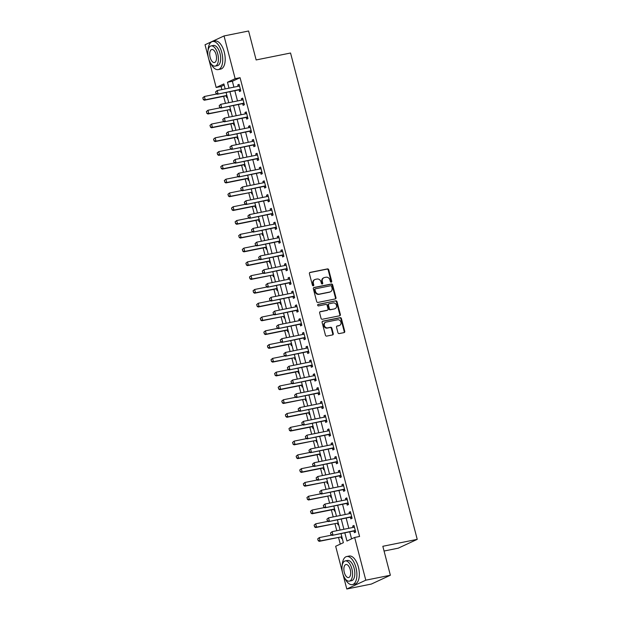 <?xml version="1.0" encoding="UTF-8"?>
<svg xmlns="http://www.w3.org/2000/svg" width="620" height="620" viewBox="0 0 620 620"><rect width="100%" height="100%" fill="white"/><g stroke="black" fill="none" stroke-linecap="round" stroke-linejoin="round"><path stroke-width="0.93" d="M331.227 282.185A0.791 0.682 65.1 0 0 331.708 281.286L328.716 269.785A1.124 0.977 65.1 0 0 327.469 268.902L310.101 272.397A1.124 0.977 65.1 0 0 309.419 273.676L312.41 285.177A0.791 0.682 65.1 0 0 313.767 284.906L313.379 283.418A3.596 3.131 65.1 0 1 314.945 279.527A3.596 3.131 65.1 0 1 315.557 279.333L317.006 279.039A3.596 3.131 65.1 0 1 320.997 281.883L321.385 283.371A0.791 0.682 65.1 0 0 322.733 283.1L322.346 281.612A3.596 3.131 65.1 0 1 323.919 277.721A3.596 3.131 65.1 0 1 324.531 277.52L325.981 277.233A3.596 3.131 65.1 0 1 329.972 280.077L330.359 281.565A0.791 0.682 65.1 0 0 331.227 282.185M331.08 282.193A0.791 0.682 65.1 0 0 331.196 281.526L328.197 270.026A1.124 0.977 65.1 0 0 326.949 269.142L309.675 272.614M313.131 285.812A0.791 0.682 65.1 0 0 313.247 285.138L312.86 283.65L313.379 283.418M322.106 283.999A0.791 0.682 65.1 0 0 322.222 283.332L321.834 281.844L322.346 281.612M337.939 332.7A1.124 0.977 65.1 0 0 339.187 333.583L344.061 332.607A1.124 0.977 65.1 0 0 344.743 331.328L341.419 318.556A1.124 0.977 65.1 0 0 340.171 317.665L322.803 321.16A1.124 0.977 65.1 0 0 322.121 322.439L325.446 335.211A1.124 0.977 65.1 0 0 326.694 336.102L332.576 334.916A1.124 0.977 65.1 0 0 333.258 333.637L331.839 328.174A1.124 0.977 65.1 0 0 330.592 327.283L327.67 327.872A3.007 2.612 65.1 0 1 324.43 325.795A3.007 2.612 65.1 0 1 325.655 322.253A3.007 2.612 65.1 0 1 326.167 322.082L337.598 319.781A3.007 2.612 65.1 0 1 340.837 321.858A3.007 2.612 65.1 0 1 339.621 325.399A3.007 2.612 65.1 0 1 339.101 325.57L337.203 325.957A1.124 0.977 65.1 0 0 336.513 327.228L337.939 332.7M208.312 57.327L205.034 44.764L224.029 35.945L248.597 31L256.137 59.946L290.548 53.018L417.229 539.361L382.827 546.29L390.36 575.236L365.792 580.188L346.797 589L342.891 573.988M224.029 35.945L235.158 78.686L227.463 82.258L228.997 88.156M344.821 532.82L346.96 541.028L354.656 537.455L359.577 536.463L240.072 77.694L235.158 78.686M354.656 537.455L365.792 580.188M335.288 298.941A1.124 0.977 65.1 0 0 335.97 297.662L332.646 284.89A1.124 0.977 65.1 0 0 331.398 283.999L314.03 287.502A1.124 0.977 65.1 0 0 313.348 288.773L316.68 301.545A1.124 0.977 65.1 0 0 317.921 302.436L335.288 298.941M337.032 301.723L340.357 314.495A1.124 0.977 65.1 0 1 339.675 315.774L322.307 319.269A1.124 0.977 65.1 0 1 321.059 318.378L319.641 312.914A1.124 0.977 65.1 0 1 320.323 311.635L327.36 310.217A1.124 0.977 65.1 0 0 328.05 308.946L327.104 305.319A1.124 0.977 65.1 0 0 325.856 304.428L318.525 305.908A0.791 0.682 65.1 0 1 318.13 304.389L335.784 300.832A1.124 0.977 65.1 0 1 337.032 301.723L336.521 301.963L339.845 314.735L340.357 314.495M240.072 77.694L232.376 81.267L233.911 87.164M234.833 90.706L237.499 100.951M238.421 104.493L241.095 114.739M242.017 118.273L244.683 128.518M245.605 132.06L248.271 142.305M249.194 145.847L251.867 156.093M252.79 159.627L255.456 169.88M256.378 173.414L259.044 183.66M259.966 187.201L262.64 197.447M263.562 200.988L266.228 211.234M267.15 214.768L269.816 225.013M270.738 228.555L273.412 238.801M274.335 242.343L277.001 252.588M277.923 256.13L280.589 266.375M281.511 269.909L284.185 280.155M285.107 283.697L287.773 293.942M288.695 297.484L291.361 307.729M292.284 311.271L294.957 321.517M295.88 325.05L298.546 335.296M299.468 338.838L302.134 349.083M303.056 352.625L305.73 362.871M306.644 366.404L309.318 376.658M310.24 380.192L312.906 390.437M313.829 393.979L316.502 404.225M317.417 407.766L320.091 418.012M321.013 421.546L323.679 431.791M324.601 435.333L327.267 445.579M328.189 449.12L330.863 459.366M331.785 462.907L334.451 473.153M335.374 476.687L338.04 486.933M338.962 490.474L341.635 500.72M342.558 504.262L345.224 514.507M346.146 518.049L348.812 528.294M349.734 531.828L351.571 538.881M240.576 90.117L239.08 89.9L239.514 91.551L240.792 90.954L239.072 84.335L237.786 84.932L238.15 86.312M242.676 103.687L243.102 105.338L244.388 104.741L242.66 98.123L241.381 98.719L241.738 100.099M247.76 117.684L246.264 117.475L246.69 119.117L247.977 118.529L246.249 111.91L244.97 112.507L245.326 113.886M251.348 131.471L249.852 131.262L250.286 132.905L251.565 132.308L249.845 125.697L248.558 126.286L248.922 127.666M253.448 145.041L253.874 146.692L255.161 146.095L253.433 139.477L252.154 140.074L252.511 141.453M258.532 159.046L257.037 158.828L257.463 160.479L258.749 159.883L257.021 153.264L255.742 153.861L256.099 155.24M262.121 172.825L260.625 172.616L261.059 174.259L262.338 173.67L260.617 167.051L259.331 167.648L259.695 169.02M264.221 186.403L264.647 188.046L265.933 187.449L264.205 180.831L262.926 181.428L263.283 182.807M269.305 200.399L267.809 200.183L268.235 201.833L269.522 201.237L267.794 194.618L266.515 195.215L266.871 196.594M272.893 214.187L271.397 213.97L271.831 215.621L273.11 215.024L271.389 208.405L270.103 209.002L270.467 210.381M274.993 227.757L275.42 229.4L276.698 228.803L274.978 222.192L273.699 222.789L274.055 224.161M280.077 241.754L278.582 241.544L279.008 243.187L280.294 242.59L278.566 235.972L277.287 236.569L277.644 237.948M283.666 255.541L282.17 255.324L282.604 256.974L283.882 256.378L282.162 249.759L280.876 250.356L281.24 251.736M285.766 269.111L286.192 270.754L287.471 270.165L285.75 263.547L284.471 264.143L284.828 265.523M290.85 283.108L289.354 282.898L289.78 284.541L291.067 283.945L289.339 277.334L288.06 277.923L288.416 279.302M294.438 296.895L292.942 296.678L293.376 298.329L294.655 297.732L292.935 291.113L291.648 291.71L292.012 293.089M296.538 310.465L296.964 312.116L298.243 311.519L296.523 304.901L295.236 305.497L295.601 306.877M301.622 324.462L300.127 324.252L300.553 325.895L301.839 325.306L300.111 318.688L298.832 319.285L299.189 320.664M305.211 338.249L303.715 338.04L304.149 339.683L305.428 339.086L303.707 332.475L302.421 333.064L302.777 334.444M307.311 351.819L307.737 353.47L309.016 352.873L307.295 346.255L306.009 346.851L306.373 348.231M312.395 365.823L310.899 365.606L311.325 367.257L312.612 366.66L310.884 360.042L309.605 360.638L309.961 362.018M315.983 379.603L314.487 379.394L314.921 381.037L316.2 380.447L314.479 373.829L313.193 374.426L313.55 375.798M318.083 393.181L318.51 394.824L319.788 394.227L318.068 387.608L316.781 388.205L317.146 389.585M323.167 407.177L321.672 406.96L322.098 408.611L323.384 408.014L321.656 401.396L320.377 401.993L320.734 403.372M326.756 420.964L325.26 420.748L325.686 422.398L326.972 421.802L325.252 415.183L323.966 415.78L324.322 417.159M330.344 434.744L328.848 434.535L329.282 436.178L330.561 435.581L328.84 428.97L327.554 429.567L327.918 430.939M333.94 448.531L332.436 448.322L332.87 449.965L334.157 449.368L332.428 442.75L331.15 443.346L331.506 444.726M337.528 462.318L336.032 462.101L336.459 463.752L337.745 463.156L336.024 456.537L334.738 457.134L335.094 458.513M341.116 476.098L339.621 475.889L340.054 477.539L341.333 476.943L339.613 470.324L338.326 470.921L338.69 472.3M344.704 489.885L343.209 489.676L343.643 491.319L344.929 490.722L343.201 484.111L341.922 484.7L342.279 486.08M346.805 503.463L347.231 505.106L348.517 504.51L346.797 497.891L345.51 498.488L345.867 499.867M351.889 517.46L350.393 517.243L350.827 518.894L352.106 518.297L350.385 511.678L349.099 512.275L349.463 513.654M355.477 531.239L353.981 531.03L354.415 532.673L355.702 532.084L353.974 525.466L352.695 526.062L353.051 527.442M224.169 85.072L221.084 86.506L221.883 89.59M223.642 96.332L225.478 103.37M227.23 110.112L229.067 117.157M230.826 123.899L232.655 130.944M234.414 137.686L236.251 144.731M238.003 151.466L239.839 158.511M241.599 165.253L243.428 172.298M245.187 179.041L247.024 186.085M248.775 192.828L250.612 199.865M252.371 206.607L254.2 213.652M255.959 220.394L257.796 227.439M259.548 234.182L261.384 241.226M263.144 247.969L264.972 255.006M266.732 261.749L268.569 268.793M270.32 275.536L272.157 282.581M273.916 289.323L275.745 296.368M277.504 303.11L279.341 310.147M281.092 316.89L282.929 323.935M284.688 330.677L286.517 337.722M288.277 344.464L290.113 351.509M291.865 358.244L293.702 365.288M295.461 372.031L297.29 379.076M299.049 385.818L300.886 392.863M302.637 399.606L304.474 406.643M306.226 413.385L308.062 420.43M309.822 427.172L311.659 434.217M313.41 440.96L315.247 448.004M316.998 454.747L318.835 461.784M320.594 468.526L322.431 475.571M324.183 482.314L326.019 489.358M327.771 496.101L329.608 503.146M331.367 509.888L333.204 516.925M334.955 523.668L336.792 530.712M338.543 537.455L340.287 544.128M202.771 97.82L203.36 99.401L202.771 97.82L204.375 96.487L205.236 99.789L204.313 100.223L225.936 95.868A1.147 1 -114.9 0 1 226.246 95.86L226.68 97.503L227.323 97.208M206.367 111.6L206.948 113.189L206.367 111.6L207.963 110.267L208.831 113.576L207.901 114.002L229.532 109.655A1.147 1 -114.9 0 1 229.842 109.647L230.268 111.29L230.919 110.988M209.955 125.387L210.537 126.968L209.955 125.387L211.56 124.054L212.42 127.364L211.498 127.79L233.12 123.434A1.147 1 -114.9 0 1 233.43 123.426L233.864 125.077L234.507 124.775M213.544 139.175L214.133 140.756L213.544 139.175L215.148 137.842L216.008 141.151L215.086 141.577L236.708 137.221A1.147 1 -114.9 0 1 237.018 137.214L237.452 138.857L238.096 138.562M217.139 152.962L217.721 154.543L217.139 152.962L218.736 151.621L219.596 154.93L218.674 155.364L240.304 151.009A1.147 1 -114.9 0 1 240.614 151.001L241.04 152.644L241.692 152.35M244.203 164.788L244.637 166.431L245.28 166.129M224.316 180.529L224.905 182.109L224.316 180.529L225.92 179.196L226.781 182.505L225.858 182.931L247.481 178.576A1.147 1 -114.9 0 1 247.791 178.568L248.225 180.219L248.868 179.916M227.912 194.316L228.493 195.897L227.912 194.316L229.508 192.983L230.369 196.292L229.447 196.718L251.077 192.363A1.147 1 -114.9 0 1 251.387 192.355L251.813 193.998L252.464 193.703M231.5 208.103L232.081 209.684L231.5 208.103L233.104 206.762L233.965 210.072L233.042 210.506L254.665 206.15A1.147 1 -114.9 0 1 254.975 206.142L255.409 207.785L256.052 207.483M235.088 221.883L235.678 223.471L235.088 221.883L236.693 220.549L237.553 223.859L236.631 224.285L258.253 219.929A1.147 1 -114.9 0 1 258.563 219.922L258.997 221.572L259.64 221.27M238.685 235.67L239.266 237.251L238.685 235.67L240.281 234.337L241.141 237.646L240.219 238.072L261.849 233.717A1.147 1 -114.9 0 1 262.159 233.709L262.586 235.36L263.237 235.058M242.273 249.457L242.854 251.038L242.273 249.457L243.877 248.124L244.737 251.426L243.815 251.86L265.438 247.504A1.147 1 -114.9 0 1 265.748 247.496L266.181 249.139L266.825 248.845M245.861 263.244L246.45 264.825L245.861 263.244L247.465 261.904L248.326 265.213L247.403 265.647L269.026 261.291A1.147 1 -114.9 0 1 269.336 261.284L269.77 262.926L270.413 262.624M249.457 277.024L250.038 278.605L249.457 277.024L251.054 275.691L251.914 279L250.992 279.426L272.622 275.071A1.147 1 -114.9 0 1 272.932 275.063L273.358 276.714L274.009 276.412M253.045 290.811L253.626 292.392L253.045 290.811L254.649 289.478L255.51 292.787L254.588 293.214L276.21 288.858A1.147 1 -114.9 0 1 276.52 288.85L276.954 290.501L277.597 290.199M256.633 304.598L257.222 306.179L256.633 304.598L258.238 303.265L259.098 306.567L258.176 307.001L279.798 302.645A1.147 1 -114.9 0 1 280.108 302.637L280.542 304.281L281.185 303.986M260.229 318.378L260.811 319.966L260.229 318.378L261.826 317.045L262.686 320.354L261.764 320.78L283.387 316.433A1.147 1 -114.9 0 1 283.704 316.425L284.13 318.068L284.781 317.765M263.818 332.165L264.399 333.746L263.818 332.165L265.422 330.832L266.282 334.141L265.36 334.567L286.983 330.212A1.147 1 -114.9 0 1 287.293 330.204L287.726 331.855L288.37 331.553M267.406 345.952L267.995 347.533L267.406 345.952L269.01 344.619L269.871 347.928L268.948 348.355L290.571 343.999A1.147 1 -114.9 0 1 290.881 343.992L291.315 345.635L291.958 345.34M271.002 359.74L271.583 361.321L271.002 359.74L272.599 358.399L273.459 361.708L272.537 362.142L294.159 357.787A1.147 1 -114.9 0 1 294.477 357.779L294.903 359.422L295.554 359.127M274.59 373.519L275.172 375.108L274.59 373.519L276.187 372.186L277.055 375.495L276.125 375.922L297.755 371.574A1.147 1 -114.9 0 1 298.065 371.558L298.499 373.209L299.142 372.907M278.178 387.306L278.767 388.887L278.178 387.306L279.783 385.973L280.643 389.283L279.721 389.709L301.343 385.353A1.147 1 -114.9 0 1 301.653 385.346L302.087 386.996L302.731 386.694M281.774 401.094L282.356 402.675L281.774 401.094L283.371 399.761L284.231 403.07L283.309 403.496L304.931 399.14A1.147 1 -114.9 0 1 305.249 399.133L305.675 400.776L306.327 400.481M285.363 414.881L285.944 416.462L285.363 414.881L286.959 413.54L287.827 416.849L286.897 417.283L308.528 412.928A1.147 1 -114.9 0 1 308.838 412.92L309.272 414.563L309.915 414.261M288.951 428.66L289.54 430.249L288.951 428.66L290.555 427.327L291.416 430.637L290.493 431.063L312.116 426.707A1.147 1 -114.9 0 1 312.426 426.7L312.86 428.35L313.503 428.048M292.539 442.447L293.128 444.029L292.539 442.447L294.144 441.114L295.004 444.424L294.082 444.85L315.704 440.495A1.147 1 -114.9 0 1 316.022 440.487L316.448 442.137L317.099 441.835M296.135 456.235L296.716 457.816L296.135 456.235L297.732 454.902L298.6 458.203L297.67 458.637L319.3 454.282A1.147 1 -114.9 0 1 319.61 454.274L320.044 455.917L320.687 455.623M299.724 470.022L300.312 471.603L299.724 470.022L301.328 468.681L302.188 471.99L301.266 472.425L322.888 468.069A1.147 1 -114.9 0 1 323.198 468.061L323.632 469.704L324.276 469.402M303.312 483.802L303.901 485.382L303.312 483.802L304.916 482.469L305.776 485.778L304.854 486.204L326.476 481.849A1.147 1 -114.9 0 1 326.794 481.841L327.221 483.492L327.872 483.189M306.908 497.589L307.489 499.17L306.908 497.589L308.504 496.256L309.372 499.565L308.442 499.991L330.072 495.636A1.147 1 -114.9 0 1 330.382 495.628L330.817 497.279L331.46 496.976M310.496 511.376L311.085 512.957L310.496 511.376L312.1 510.043L312.961 513.345L312.038 513.779L333.661 509.423A1.147 1 -114.9 0 1 333.971 509.415L334.405 511.058L335.048 510.764M314.084 525.156L314.673 526.744L314.084 525.156L315.688 523.822L316.549 527.132L315.627 527.558L337.249 523.21A1.147 1 -114.9 0 1 337.567 523.202L337.993 524.846L338.644 524.543M317.68 538.943L318.262 540.524L317.68 538.943L319.277 537.61L320.145 540.919L319.215 541.345L340.845 536.99A1.147 1 -114.9 0 1 341.155 536.982L341.589 538.633L342.232 538.331M384.059 551.033L398.234 548.173L417.229 539.361M390.36 575.236L371.372 584.056L346.797 589M342.465 572.345L335.668 546.267L343.364 542.694L341 533.587M221.084 86.506L216.171 87.498L208.738 58.977M225.169 88.924L223.867 83.925L216.171 87.498M340.078 530.054L337.404 519.808M336.482 516.266L333.816 506.021M332.894 502.479L330.228 492.233M329.305 488.7L326.632 478.446M325.709 474.912L323.043 464.667M322.121 461.125L319.455 450.88M318.533 447.338L315.859 437.092M314.937 433.558L312.271 423.313M311.349 419.771L308.683 409.525M307.76 405.984L305.087 395.738M304.164 392.197L301.498 381.951M300.576 378.417L297.91 368.172M296.988 364.63L294.314 354.384M293.392 350.843L290.726 340.597M289.803 337.055L287.137 326.81M286.215 323.276L283.542 313.03M282.619 309.488L279.953 299.243M279.031 295.701L276.365 285.456M275.443 281.922L272.769 271.669M271.847 268.135L269.181 257.889M268.258 254.347L265.592 244.102M264.67 240.56L261.997 230.315M261.074 226.781L258.408 216.535M257.486 212.993L254.82 202.748M253.898 199.206L251.224 188.96M250.302 185.419L247.636 175.173M246.713 171.639L244.047 161.394M243.125 157.852L240.452 147.607M239.529 144.065L236.863 133.819M235.941 130.278L233.275 120.032M232.353 116.498L229.679 106.252M228.764 102.711L226.091 92.465M229.919 91.69L232.585 101.944M233.508 105.477L236.181 115.723M237.096 119.265L239.769 129.51M240.692 133.052L243.358 143.298M244.28 146.832L246.946 157.085M247.868 160.619L250.542 170.864M251.464 174.406L254.13 184.651M255.053 188.193L257.719 198.439M258.641 201.973L261.315 212.218M262.237 215.76L264.903 226.006M265.825 229.547L268.491 239.793M269.413 243.335L272.087 253.58M273.009 257.114L275.675 267.36M276.597 270.901L279.263 281.147M280.186 284.688L282.86 294.934M283.782 298.468L286.448 308.721M287.37 312.255L290.036 322.501M290.958 326.043L293.632 336.288M294.554 339.83L297.22 350.075M298.142 353.609L300.808 363.863M301.731 367.397L304.404 377.642M305.327 381.184L307.993 391.429M308.915 394.971L311.581 405.216M312.503 408.75L315.177 418.996M316.099 422.538L318.765 432.783M319.688 436.325L322.353 446.571M323.276 450.112L325.95 460.358M326.872 463.892L329.538 474.137M330.46 477.679L333.126 487.925M334.048 491.466L336.722 501.712M337.644 505.246L340.31 515.499M341.233 519.033L343.899 529.279M232.376 81.267L227.463 82.258M237.786 84.932L239.157 84.661M241.381 98.719L242.746 98.441M244.97 112.507L246.334 112.228M248.558 126.286L249.93 126.015M252.154 140.074L253.518 139.802M255.742 153.861L257.106 153.582M259.331 167.648L260.702 167.369M262.926 181.428L264.291 181.156M266.515 195.215L267.879 194.944M270.103 209.002L271.475 208.723M273.699 222.789L275.063 222.51M277.287 236.569L278.651 236.297M280.876 250.356L282.247 250.077M284.471 264.143L285.836 263.864M288.06 277.923L289.424 277.651M291.648 291.71L293.012 291.439M295.236 305.497L296.608 305.218M298.832 319.285L300.196 319.006M302.421 333.064L303.785 332.793M306.009 346.851L307.381 346.58M309.605 360.638L310.969 360.36M313.193 374.426L314.557 374.147M316.781 388.205L318.153 387.934M320.377 401.993L321.741 401.721M323.966 415.78L325.329 415.501M327.554 429.567L328.925 429.288M331.15 443.346L332.514 443.075M334.738 457.134L336.102 456.855M338.326 470.921L339.698 470.642M341.922 484.7L343.286 484.429M345.51 498.488L346.875 498.217M349.099 512.275L350.471 511.996M352.695 526.062L354.059 525.783M323.919 277.721L323.408 277.962A3.596 3.131 65.1 0 0 321.834 281.844M314.945 279.527L314.433 279.767A3.596 3.131 65.1 0 0 312.86 283.65M335.203 298.956A1.124 0.977 65.1 0 0 335.459 297.902L332.134 285.13A1.124 0.977 65.1 0 0 330.886 284.239L313.612 287.719M331.607 286.355A0.791 0.682 65.1 0 0 330.731 285.727L315.487 288.796A0.791 0.682 65.1 0 0 315.014 289.695L315.417 291.26A3.596 3.131 65.1 0 0 319.409 294.105L329.832 292.005A3.596 3.131 65.1 0 0 330.445 291.803A3.596 3.131 65.1 0 0 332.018 287.92L331.607 286.355M314.976 289.036A0.791 0.682 65.1 0 0 314.495 289.935L315.014 289.695M330.445 291.803L329.925 292.043A3.596 3.131 65.1 0 1 329.313 292.245L318.897 294.345A3.596 3.131 65.1 0 1 314.906 291.501L314.495 289.935M339.582 315.789A1.124 0.977 65.1 0 0 339.845 314.735M319.897 311.86L326.849 310.457A1.124 0.977 65.1 0 0 327.213 310.287M317.789 304.591L335.784 300.832M334.676 308.745A3.007 2.612 65.1 0 0 335.188 308.582A3.007 2.612 65.1 0 0 336.404 305.04A3.007 2.612 65.1 0 0 333.165 302.955L329.135 303.769A1.124 0.977 65.1 0 0 328.453 305.048L329.398 308.667A1.124 0.977 65.1 0 0 330.646 309.558L334.157 308.985A3.007 2.612 65.1 0 0 334.668 308.822L335.188 308.582M328.623 304.009A1.124 0.977 65.1 0 0 327.941 305.28L328.453 305.048M334.157 308.985L330.135 309.798A1.124 0.977 65.1 0 1 328.887 308.907L327.941 305.28M336.521 301.963A1.124 0.977 65.1 0 0 335.273 301.072M339.621 325.399L339.101 325.639A3.007 2.612 65.1 0 1 338.59 325.81L336.776 326.174M325.655 322.253L325.136 322.485A3.007 2.612 65.1 0 0 323.911 326.027A3.007 2.612 65.1 0 0 327.159 328.112L327.67 327.872M332.49 334.932A1.124 0.977 65.1 0 0 332.746 333.878L331.32 328.414A1.124 0.977 65.1 0 0 330.08 327.523L327.159 328.112M343.968 332.622A1.124 0.977 65.1 0 0 344.232 331.568L340.899 318.796A1.124 0.977 65.1 0 0 339.659 317.905L322.377 321.385M226.897 95.558L226.246 95.86L227.005 95.968M203.36 99.401L205.236 99.789L226.858 95.441A1.147 1 -114.9 0 1 226.866 95.434M216.737 93.992L204.375 96.487L202.926 97.743M203.205 99.471L204.313 100.223M238.646 86.211L239.436 85.731M215.605 91.861L216.039 93.519L215.605 91.861L217.209 90.528L238.832 86.172A1.147 1 65.1 0 0 239.119 86.064L239.467 85.847M240.428 89.536L240.002 89.474A1.147 1 65.1 0 0 239.692 89.481L217.147 94.263L216.039 93.519M240.002 89.474L239.08 89.9A1.147 1 65.1 0 0 238.77 89.915L217.147 94.263M215.76 91.791L217.209 90.528L218.07 93.837L216.186 93.45M230.485 109.345L229.842 109.647L230.594 109.748M229.532 109.655L208.831 113.576L206.948 113.189M220.333 107.779L207.963 110.267L206.522 111.53M206.793 113.258L207.901 114.002M234.081 123.124L233.43 123.426L234.182 123.535M233.12 123.434L234.042 123.008A1.147 1 -114.9 0 1 234.05 123.008L212.42 127.364L210.537 126.968M223.921 121.567L211.56 124.054L210.11 125.317M210.389 127.046L211.498 127.79M237.669 136.911L237.018 137.214L237.778 137.322M214.133 140.756L216.008 141.151L237.631 136.795A1.147 1 -114.9 0 1 237.638 136.795M227.509 135.346L215.148 137.842L213.699 139.105M213.978 140.825L215.086 141.577M242.234 99.998L243.024 99.51M219.193 105.648L219.627 107.307L219.193 105.648L220.797 104.315L242.42 99.959A1.147 1 65.1 0 0 242.707 99.851L243.056 99.634M244.017 103.323L243.598 103.261A1.147 1 65.1 0 0 243.28 103.269L220.736 108.05L219.627 107.307M244.164 103.904L242.668 103.687A1.147 1 65.1 0 0 242.358 103.695L220.736 108.05M219.348 105.578L220.797 104.315L221.658 107.624L219.782 107.229M245.83 113.785L246.613 113.297M222.789 119.435L223.215 121.086L222.789 119.435L224.386 118.102L246.008 113.747A1.147 1 65.1 0 0 246.295 113.631L246.644 113.421M247.605 117.102L247.186 117.048A1.147 1 65.1 0 0 246.876 117.056L224.324 121.838L223.215 121.086M247.186 117.048L246.264 117.475A1.147 1 65.1 0 0 245.946 117.482L224.324 121.838M222.937 119.366L224.386 118.102L225.246 121.412L223.371 121.016M249.418 127.565L250.209 127.084M226.378 133.222L226.804 134.873L226.378 133.222L227.982 131.882L249.604 127.534A1.147 1 65.1 0 0 249.891 127.418L250.24 127.201M251.193 130.89L250.774 130.828A1.147 1 65.1 0 0 250.465 130.835L227.92 135.625L226.804 134.873M250.774 130.828L249.852 131.262A1.147 1 65.1 0 0 249.542 131.269L227.92 135.625M226.533 133.145L227.982 131.882L228.842 135.191L226.959 134.804M241.258 150.699L240.614 151.001L241.366 151.109M240.304 151.009L219.596 154.93L217.721 154.543M231.105 149.133L218.736 151.621L217.294 152.884M217.566 154.613L218.674 155.364M253.006 141.352L253.797 140.872M229.966 147.002L230.4 148.66L229.966 147.002L231.57 145.669L253.192 141.314A1.147 1 65.1 0 0 253.479 141.205L253.828 140.988M254.789 144.677L254.371 144.615A1.147 1 65.1 0 0 254.053 144.623L231.508 149.405L230.4 148.66M254.936 145.258L253.44 145.041A1.147 1 65.1 0 0 253.131 145.049L231.508 149.405M230.121 146.932L231.57 145.669L232.43 148.978L230.555 148.591M210.645 63.194A14.322 6.921 -101.4 0 0 218.217 69.595A14.322 6.921 -101.4 0 0 221.805 52.584A14.322 6.921 -101.4 0 0 212.559 41.525A14.322 6.921 -101.4 0 0 208.064 50.36M218.217 69.595L220.674 69.099A14.322 6.921 -101.4 0 0 224.262 52.088A14.322 6.921 -101.4 0 0 215.016 41.029L212.559 41.525M211.095 45.911L213.358 45.454A10.308 4.983 78.6 0 1 220.007 53.421A10.308 4.983 78.6 0 1 217.426 65.666L215.163 66.123A10.308 4.983 -101.4 0 0 217.744 53.87A10.308 4.983 -101.4 0 0 211.095 45.911A10.308 4.983 -101.4 0 0 208.506 58.156A10.308 4.983 -101.4 0 0 215.163 66.123M210.149 57.397A6.642 3.208 -101.4 0 0 214.442 62.527A6.642 3.208 -101.4 0 0 216.101 54.638A6.642 3.208 -101.4 0 0 211.815 49.499A6.642 3.208 -101.4 0 0 210.149 57.397M344.798 578.204A14.322 6.921 -101.4 0 0 352.369 584.614A14.322 6.921 -101.4 0 0 355.958 567.595A14.322 6.921 -101.4 0 0 346.712 556.535A14.322 6.921 -101.4 0 0 342.209 565.378M352.369 584.614L354.826 584.118A14.322 6.921 -101.4 0 0 358.414 567.106A14.322 6.921 -101.4 0 0 349.169 556.047L346.712 556.535M345.247 560.922L347.502 560.472A10.308 4.983 78.6 0 1 354.16 568.432A10.308 4.983 78.6 0 1 351.579 580.684L349.316 581.134A10.308 4.983 -101.4 0 0 351.897 568.889A10.308 4.983 -101.4 0 0 345.247 560.922A10.308 4.983 -101.4 0 0 342.659 573.175A10.308 4.983 -101.4 0 0 349.316 581.134M344.301 572.415A6.642 3.208 -101.4 0 0 348.587 577.546A6.642 3.208 -101.4 0 0 350.254 569.648A6.642 3.208 -101.4 0 0 345.968 564.518A6.642 3.208 -101.4 0 0 344.301 572.415M220.728 166.741L221.309 168.33L220.728 166.741L222.332 165.408L223.192 168.718L222.27 169.144L243.892 164.796A1.147 1 -114.9 0 1 244.203 164.781L244.954 164.889M243.892 164.796L244.815 164.362A1.147 1 -114.9 0 1 244.822 164.362L223.192 168.718L221.309 168.33M234.693 162.921L222.332 165.408L220.883 166.672M221.162 168.4L222.27 169.144M256.603 155.139L257.385 154.651M233.562 160.789L233.988 162.44L233.562 160.789L235.158 159.456L256.781 155.101A1.147 1 65.1 0 0 257.067 154.992L257.416 154.775M258.377 158.464L257.959 158.402A1.147 1 65.1 0 0 257.649 158.41L235.096 163.192L233.988 162.44M257.959 158.402L257.037 158.828A1.147 1 65.1 0 0 256.719 158.836L235.096 163.192M233.709 160.72L235.158 159.456L236.019 162.766L234.143 162.37M248.442 178.266L247.791 178.568L248.55 178.676M224.905 182.109L226.781 182.505L248.403 178.149A1.147 1 -114.9 0 1 248.411 178.149M238.281 176.708L225.92 179.196L224.471 180.459M224.75 182.187L225.858 182.931M260.191 168.927L260.974 168.439M237.15 174.577L237.576 176.227L237.15 174.577L238.746 173.244L260.377 168.888A1.147 1 65.1 0 0 260.656 168.772L261.012 168.562M261.966 172.244L261.547 172.19A1.147 1 65.1 0 0 261.237 172.197L238.685 176.979L237.576 176.227M261.547 172.19L260.625 172.616A1.147 1 65.1 0 0 260.315 172.624L238.685 176.979M237.305 174.507L238.746 173.244L239.615 176.545L237.731 176.158M252.03 192.053L251.387 192.355L252.138 192.464M251.077 192.363L230.369 196.292L228.493 195.897M241.878 190.487L229.508 192.983L228.067 194.246M228.338 195.967L229.447 196.718M263.779 182.706L264.57 182.226M240.738 188.364L241.172 190.014L240.738 188.364L242.343 187.023L263.965 182.667A1.147 1 65.1 0 0 264.252 182.559L264.601 182.342M265.562 186.031L265.135 185.969A1.147 1 65.1 0 0 264.825 185.977L242.281 190.766L241.172 190.014M265.709 186.612L264.213 186.403A1.147 1 65.1 0 0 263.903 186.411L242.281 190.766M240.893 188.286L242.343 187.023L243.203 190.332L241.327 189.945M255.626 205.84L254.975 206.142L255.727 206.251M254.665 206.15L255.587 205.716A1.147 1 -114.9 0 1 255.595 205.716L233.965 210.072L232.081 209.684M245.466 204.274L233.104 206.762L231.655 208.026M231.934 209.754L233.042 210.506M267.375 196.494L268.158 196.005M244.334 202.143L244.761 203.802L244.334 202.143L245.931 200.81L267.553 196.455A1.147 1 65.1 0 0 267.84 196.346L268.189 196.129M269.15 199.818L268.731 199.756A1.147 1 65.1 0 0 268.421 199.764L245.869 204.546L244.761 203.802M268.731 199.756L267.809 200.183A1.147 1 65.1 0 0 267.491 200.19L245.869 204.546M244.481 202.074L245.931 200.81L246.791 204.12L244.915 203.724M259.214 219.627L258.563 219.922L259.323 220.03M235.678 223.471L237.553 223.859L259.175 219.503A1.147 1 -114.9 0 1 259.183 219.503M249.054 218.062L236.693 220.549L235.244 221.813M235.522 223.541L236.631 224.285M270.963 210.281L271.746 209.792M247.922 215.931L248.349 217.581L247.922 215.931L249.519 214.597L271.149 210.242A1.147 1 65.1 0 0 271.428 210.126L271.785 209.917M272.738 213.598L272.32 213.544A1.147 1 65.1 0 0 272.01 213.551L249.457 218.333L248.349 217.581M272.32 213.544L271.397 213.97A1.147 1 65.1 0 0 271.087 213.978L249.457 218.333M248.078 215.861L249.519 214.597L250.387 217.907L248.504 217.512M262.803 233.407L262.159 233.709L262.911 233.817M261.849 233.717L241.141 237.646L239.266 237.251M252.65 231.849L240.281 234.337L238.832 235.6M239.111 237.321L240.219 238.072M274.551 224.06L275.342 223.58M251.511 229.718L251.945 231.369L251.511 229.718L253.115 228.385L274.738 224.029A1.147 1 65.1 0 0 275.024 223.913L275.373 223.696M276.334 227.385L275.908 227.323A1.147 1 65.1 0 0 275.598 227.338L253.053 232.12L251.945 231.369M276.481 227.966L274.986 227.757A1.147 1 65.1 0 0 274.675 227.765L253.053 232.12M251.666 229.64L253.115 228.385L253.975 231.686L252.1 231.299M266.399 247.194L265.748 247.496L266.499 247.605M265.438 247.504L266.36 247.078A1.147 1 -114.9 0 1 266.368 247.07L244.737 251.426L242.854 251.038M256.238 245.629L243.877 248.124L242.428 249.387M242.707 251.108L243.815 251.86M278.147 237.847L278.93 237.367M255.099 243.497L255.533 245.156L255.099 243.497L256.703 242.164L278.326 237.809A1.147 1 65.1 0 0 278.613 237.7L278.961 237.483M279.922 241.172L279.504 241.11A1.147 1 65.1 0 0 279.194 241.118L256.641 245.9L255.533 245.156M279.504 241.11L278.582 241.544A1.147 1 65.1 0 0 278.264 241.552L256.641 245.9M255.254 243.428L256.703 242.164L257.563 245.474L255.688 245.086M269.987 260.981L269.336 261.284L270.095 261.384M246.45 264.825L248.326 265.213L269.948 260.857A1.147 1 -114.9 0 1 269.956 260.857M259.827 259.416L247.465 261.904L246.016 263.167M246.295 264.895L247.403 265.647M281.736 251.635L282.519 251.147M258.695 257.285L259.121 258.943L258.695 257.285L260.292 255.952L281.922 251.596A1.147 1 65.1 0 0 282.201 251.488L282.55 251.271M283.51 254.96L283.092 254.897A1.147 1 65.1 0 0 282.782 254.905L260.229 259.687L259.121 258.943M283.092 254.897L282.17 255.324A1.147 1 65.1 0 0 281.86 255.332L260.229 259.687M258.85 257.215L260.292 255.952L261.16 259.261L259.276 258.865M273.575 274.769L272.932 275.063L273.683 275.172M272.622 275.071L251.914 279L250.038 278.605M263.423 273.203L251.054 275.691L249.604 276.954M249.883 278.682L250.992 279.426M285.324 265.422L286.115 264.934M262.283 271.072L262.717 272.722L262.283 271.072L263.887 269.739L285.51 265.383A1.147 1 65.1 0 0 285.797 265.267L286.146 265.058M287.106 268.739L286.68 268.685A1.147 1 65.1 0 0 286.37 268.692L263.826 273.474L262.717 272.722M287.254 269.32L285.758 269.111A1.147 1 65.1 0 0 285.448 269.119L263.826 273.474M262.438 271.002L263.887 269.739L264.748 273.048L262.872 272.653M277.171 288.548L276.52 288.85L277.272 288.959M276.21 288.858L277.132 288.432A1.147 1 -114.9 0 1 277.14 288.432L255.51 292.787L253.626 292.392M267.011 286.99L254.649 289.478L253.2 290.741M253.479 292.462L254.588 293.214M288.92 279.202L289.703 278.721M265.872 284.859L266.305 286.51L265.872 284.859L267.476 283.518L289.098 279.171A1.147 1 65.1 0 0 289.385 279.054L289.734 278.837M290.695 282.526L290.276 282.464A1.147 1 65.1 0 0 289.966 282.472L267.414 287.262L266.305 286.51M290.276 282.464L289.354 282.898A1.147 1 65.1 0 0 289.036 282.906L267.414 287.262M266.026 284.781L267.476 283.518L268.336 286.828L266.461 286.44M280.759 302.335L280.108 302.637L280.868 302.746M257.222 306.179L259.098 306.567L280.721 302.219A1.147 1 -114.9 0 1 280.728 302.211M270.599 300.77L258.238 303.265L256.788 304.521M257.067 306.249L258.176 307.001M292.508 292.989L293.291 292.508M269.467 298.638L269.894 300.297L269.467 298.638L271.064 297.305L292.694 292.95A1.147 1 65.1 0 0 292.973 292.841L293.322 292.625M294.283 296.313L293.865 296.252A1.147 1 65.1 0 0 293.554 296.259L271.002 301.041L269.894 300.297M293.865 296.252L292.942 296.678A1.147 1 65.1 0 0 292.632 296.693L271.002 301.041M269.623 298.569L271.064 297.305L271.932 300.615L270.049 300.227M284.347 316.123L283.704 316.425L284.456 316.526M283.387 316.433L262.686 320.354L260.811 319.966M274.195 314.557L261.826 317.045L260.377 318.308M260.656 320.036L261.764 320.78M296.096 306.776L296.887 306.288M273.056 312.426L273.49 314.084L273.056 312.426L274.66 311.093L296.283 306.737A1.147 1 65.1 0 0 296.569 306.629L296.918 306.412M297.879 310.101L297.453 310.039A1.147 1 65.1 0 0 297.143 310.047L274.598 314.828L273.49 314.084M298.026 310.682L296.531 310.465A1.147 1 65.1 0 0 296.221 310.473L274.598 314.828M273.211 312.356L274.66 311.093L275.52 314.402L273.645 314.007M287.944 329.902L287.293 330.204L288.044 330.313M286.983 330.212L287.905 329.786A1.147 1 -114.9 0 1 287.913 329.786L266.282 334.141L264.399 333.746M277.783 328.344L265.422 330.832L263.973 332.095M264.244 333.824L265.36 334.567M299.692 320.563L300.475 320.075M276.644 326.213L277.078 327.864L276.644 326.213L278.248 324.88L299.871 320.524A1.147 1 65.1 0 0 300.158 320.408L300.506 320.199M301.467 323.88L301.049 323.826A1.147 1 65.1 0 0 300.739 323.834L278.186 328.615L277.078 327.864M301.049 323.826L300.127 324.252A1.147 1 65.1 0 0 299.809 324.26L278.186 328.615M276.799 326.143L278.248 324.88L279.108 328.189L277.233 327.794M291.532 343.689L290.881 343.992L291.64 344.1M267.995 347.533L269.871 347.928L291.493 343.573A1.147 1 -114.9 0 1 291.501 343.573M281.372 342.124L269.01 344.619L267.561 345.882M267.84 347.603L268.948 348.355M303.281 334.343L304.063 333.862M280.24 340L280.666 341.651L280.24 340L281.837 338.66L303.467 334.312A1.147 1 65.1 0 0 303.746 334.196L304.094 333.978M305.055 337.668L304.637 337.606A1.147 1 65.1 0 0 304.327 337.613L281.774 342.403L280.666 341.651M304.637 337.606L303.715 338.04A1.147 1 65.1 0 0 303.405 338.047L281.774 342.403M280.395 339.923L281.837 338.66L282.704 341.969L280.821 341.581M295.12 357.476L294.477 357.779L295.228 357.887M294.159 357.787L273.459 361.708L271.583 361.321M284.967 355.911L272.599 358.399L271.149 359.662M271.428 361.39L272.537 362.142M306.869 348.13L307.66 347.649M283.828 353.78L284.262 355.438L283.828 353.78L285.433 352.447L307.055 348.091A1.147 1 65.1 0 0 307.342 347.983L307.69 347.766M308.651 351.455L308.225 351.393A1.147 1 65.1 0 0 307.915 351.401L285.371 356.182L284.262 355.438M308.799 352.036L307.303 351.819A1.147 1 65.1 0 0 306.993 351.827L285.371 356.182M283.983 353.71L285.433 352.447L286.293 355.756L284.417 355.369M298.716 371.264L298.065 371.558L298.817 371.667M297.755 371.574L298.677 371.14A1.147 1 -114.9 0 1 298.685 371.14L277.055 375.495L275.172 375.108M288.556 369.698L276.187 372.186L274.745 373.449M275.017 375.178L276.125 375.922M310.457 361.917L311.248 361.429M287.417 367.567L287.851 369.218L287.417 367.567L289.021 366.234L310.643 361.879A1.147 1 65.1 0 0 310.93 361.77L311.279 361.553M312.24 365.242L311.821 365.18A1.147 1 65.1 0 0 311.511 365.188L288.959 369.969L287.851 369.218M311.821 365.18L310.899 365.606A1.147 1 65.1 0 0 310.581 365.614L288.959 369.969M287.572 367.497L289.021 366.234L289.881 369.543L288.005 369.148M302.304 385.043L301.653 385.346L302.413 385.454M278.767 388.887L280.643 389.283L302.265 384.927A1.147 1 -114.9 0 1 302.273 384.927M292.144 383.486L279.783 385.973L278.334 387.237M278.613 388.965L279.721 389.709M314.053 375.704L314.836 375.216M291.012 381.354L291.439 383.005L291.012 381.354L292.609 380.021L314.239 375.666A1.147 1 65.1 0 0 314.518 375.55L314.867 375.34M315.828 379.022L315.41 378.967A1.147 1 65.1 0 0 315.099 378.975L292.547 383.757L291.439 383.005M315.41 378.967L314.487 379.394A1.147 1 65.1 0 0 314.177 379.401L292.547 383.757M291.168 381.285L292.609 380.021L293.477 383.323L291.594 382.935M305.892 398.831L305.249 399.133L306.001 399.241M304.931 399.14L284.231 403.07L282.356 402.675M295.74 397.265L283.371 399.761L281.922 401.024M282.201 402.744L283.309 403.496M317.642 389.484L318.432 389.004M294.601 395.142L295.035 396.792L294.601 395.142L296.205 393.801L317.828 389.445A1.147 1 65.1 0 0 318.114 389.337L318.463 389.12M319.424 392.809L318.998 392.747A1.147 1 65.1 0 0 318.688 392.755L296.143 397.544L295.035 396.792M319.571 393.39L318.076 393.181A1.147 1 65.1 0 0 317.765 393.188L296.143 397.544M294.756 395.064L296.205 393.801L297.065 397.11L295.19 396.722M309.488 412.618L308.838 412.92L309.589 413.029M308.528 412.928L309.45 412.494A1.147 1 -114.9 0 1 309.458 412.494L287.827 416.849L285.944 416.462M299.328 411.052L286.959 413.54L285.518 414.803M285.789 416.532L286.897 417.283M321.23 403.271L322.02 402.783M298.189 408.921L298.623 410.579L298.189 408.921L299.793 407.588L321.416 403.232A1.147 1 65.1 0 0 321.703 403.124L322.051 402.907M323.012 406.596L322.594 406.534A1.147 1 65.1 0 0 322.284 406.542L299.731 411.324L298.623 410.579M322.594 406.534L321.672 406.96A1.147 1 65.1 0 0 321.354 406.968L299.731 411.324M298.344 408.851L299.793 407.588L300.654 410.897L298.778 410.502M313.077 426.405L312.426 426.7L313.185 426.808M289.54 430.249L291.416 430.637L313.038 426.281A1.147 1 -114.9 0 1 313.046 426.281M302.917 424.839L290.555 427.327L289.106 428.591M289.385 430.319L290.493 431.063M324.826 417.058L325.608 416.57M301.785 422.708L302.211 424.359L301.785 422.708L303.382 421.375L325.012 417.02A1.147 1 65.1 0 0 325.291 416.904L325.639 416.694M326.601 420.375L326.182 420.321A1.147 1 65.1 0 0 325.872 420.329L303.32 425.111L302.211 424.359M326.182 420.321L325.26 420.748A1.147 1 65.1 0 0 324.95 420.755L303.32 425.111M301.94 422.639L303.382 421.375L304.25 424.685L302.366 424.289M316.665 440.185L316.022 440.487L316.774 440.595M315.704 440.495L295.004 444.424L293.128 444.029M306.512 438.627L294.144 441.114L292.694 442.378M292.973 444.098L294.082 444.85M328.414 430.838L329.204 430.357M305.373 436.496L305.807 438.146L305.373 436.496L306.978 435.163L328.6 430.807A1.147 1 65.1 0 0 328.887 430.691L329.236 430.482M330.197 434.163L329.77 434.101A1.147 1 65.1 0 0 329.46 434.116L306.916 438.898L305.807 438.146M329.77 434.101L328.848 434.535A1.147 1 65.1 0 0 328.538 434.543L306.916 438.898M305.528 436.418L306.978 435.163L307.838 438.464L305.962 438.077M320.261 453.972L319.61 454.274L320.362 454.382M319.3 454.282L320.222 453.856A1.147 1 -114.9 0 1 320.222 453.848L298.6 458.203L296.716 457.816M310.101 452.406L297.732 454.902L296.29 456.165M296.562 457.886L297.67 458.637M332.002 444.625L332.793 444.145M308.962 450.275L309.396 451.933L308.962 450.275L310.566 448.942L332.188 444.587A1.147 1 65.1 0 0 332.475 444.478L332.824 444.261M333.785 447.95L333.366 447.888A1.147 1 65.1 0 0 333.056 447.896L310.504 452.678L309.396 451.933M333.366 447.888L332.436 448.322A1.147 1 65.1 0 0 332.126 448.33L310.504 452.678M309.117 450.205L310.566 448.942L311.426 452.251L309.55 451.864M323.849 467.759L323.198 468.061L323.958 468.162M300.312 471.603L302.188 471.99L323.81 467.635A1.147 1 -114.9 0 1 323.818 467.635M313.689 466.193L301.328 468.681L299.879 469.945M300.158 471.673L301.266 472.425M335.598 458.413L336.381 457.924M312.558 464.062L312.984 465.721L312.558 464.062L314.154 462.729L335.784 458.374A1.147 1 65.1 0 0 336.063 458.265L336.412 458.048M337.373 461.737L336.954 461.675A1.147 1 65.1 0 0 336.644 461.683L314.092 466.465L312.984 465.721M336.954 461.675L336.032 462.101A1.147 1 65.1 0 0 335.722 462.109L314.092 466.465M312.713 463.993L314.154 462.729L315.022 466.039L313.139 465.643M327.438 481.546L326.794 481.841L327.546 481.949M326.476 481.849L305.776 485.778L303.901 485.382M317.285 479.981L304.916 482.469L303.467 483.732M303.746 485.46L304.854 486.204M339.187 472.2L339.977 471.712M316.146 477.85L316.58 479.5L316.146 477.85L317.75 476.517L339.373 472.161A1.147 1 65.1 0 0 339.659 472.045L340.008 471.836M340.969 475.517L340.543 475.463A1.147 1 65.1 0 0 340.233 475.47L317.688 480.252L316.58 479.5M340.543 475.463L339.621 475.889A1.147 1 65.1 0 0 339.31 475.896L317.688 480.252M316.301 477.78L317.75 476.517L318.61 479.826L316.727 479.43M331.034 495.326L330.382 495.628L331.134 495.736M330.072 495.636L309.372 499.565L307.489 499.17M320.873 493.768L308.504 496.256L307.063 497.519M307.334 499.239L308.442 499.991M342.775 485.979L343.565 485.499M319.734 491.637L320.168 493.288L319.734 491.637L321.338 490.296L342.961 485.948A1.147 1 65.1 0 0 343.248 485.832L343.596 485.615M344.557 489.304L344.139 489.242A1.147 1 65.1 0 0 343.821 489.25L321.276 494.039L320.168 493.288M344.139 489.242L343.209 489.676A1.147 1 65.1 0 0 342.899 489.684L321.276 494.039M319.889 491.559L321.338 490.296L322.199 493.605L320.323 493.218M334.622 509.113L333.971 509.415L334.73 509.524M311.085 512.957L312.961 513.345L334.583 508.997A1.147 1 -114.9 0 1 334.591 508.989M324.462 507.548L312.1 510.043L310.651 511.299M310.93 513.027L312.038 513.779M346.371 499.767L347.154 499.286M323.33 505.416L323.756 507.075L323.33 505.416L324.926 504.083L346.557 499.728A1.147 1 65.1 0 0 346.836 499.619L347.185 499.402M348.146 503.091L347.727 503.029A1.147 1 65.1 0 0 347.417 503.037L324.865 507.819L323.756 507.075M348.3 503.673L346.805 503.456A1.147 1 65.1 0 0 346.495 503.471L324.865 507.819M323.485 505.346L324.926 504.083L325.787 507.393L323.911 507.005M338.21 522.9L337.567 523.202L338.319 523.303M337.249 523.21L316.549 527.132L314.673 526.744M328.058 521.335L315.688 523.822L314.239 525.086M314.518 526.814L315.627 527.558M349.959 513.554L350.75 513.066M326.918 519.204L327.352 520.862L326.918 519.204L328.522 517.87L350.145 513.515A1.147 1 65.1 0 0 350.432 513.407L350.781 513.189M351.742 516.879L351.315 516.817A1.147 1 65.1 0 0 351.005 516.824L328.461 521.606L327.352 520.862M351.315 516.817L350.393 517.243A1.147 1 65.1 0 0 350.083 517.25L328.461 521.606M327.073 519.134L328.522 517.87L329.383 521.18L327.5 520.784M341.798 536.68L341.155 536.982L341.907 537.091M340.845 536.99L320.145 540.919L318.262 540.524M331.646 535.122L319.277 537.61L317.835 538.873M318.106 540.601L319.215 541.345M353.547 527.341L354.338 526.853M330.507 532.991L330.94 534.642L330.507 532.991L332.111 531.658L353.733 527.302A1.147 1 65.1 0 0 354.02 527.186L354.369 526.977M355.33 530.658L354.911 530.604A1.147 1 65.1 0 0 354.594 530.611L332.049 535.393L330.94 534.642M354.911 530.604L353.981 531.03A1.147 1 65.1 0 0 353.671 531.038L332.049 535.393M330.662 532.921L332.111 531.658L332.971 534.967L331.096 534.572M331.196 281.526L331.708 281.286M313.247 285.138L313.767 284.906M322.222 283.332L322.733 283.1M326.949 269.142L327.469 268.902M328.197 270.026L328.716 269.785M330.886 284.239L331.398 283.999M332.134 285.13L332.646 284.89M335.459 297.902L335.97 297.662M314.906 291.501L315.417 291.26M318.897 294.345L319.409 294.105M329.313 292.245L329.832 292.005M326.849 310.457L327.36 310.217M328.887 308.907L329.398 308.667M330.135 309.798L330.646 309.558M338.59 325.81L339.101 325.57M330.08 327.523L330.592 327.283M331.32 328.414L331.839 328.174M332.746 333.878L333.258 333.637M339.659 317.905L340.171 317.665M340.899 318.796L341.419 318.556M344.232 331.568L344.743 331.328M225.936 95.868L226.858 95.441M239.692 89.481L238.77 89.915M236.708 137.221L237.631 136.795M243.28 103.269L242.358 103.695M243.598 103.261L242.668 103.687M246.876 117.056L245.946 117.482M250.465 130.835L249.542 131.269M254.053 144.623L253.131 145.049M254.371 144.615L253.44 145.041M244.203 164.781L244.853 164.486M257.649 158.41L256.719 158.836M247.481 178.576L248.403 178.149M261.237 172.197L260.315 172.624M264.825 185.977L263.903 186.411M265.135 185.969L264.213 186.403M268.421 199.764L267.491 200.19M258.253 219.929L259.175 219.503M272.01 213.551L271.087 213.978M275.598 227.338L274.675 227.765M275.908 227.323L274.986 227.757M279.194 241.118L278.264 241.552M269.026 261.291L269.948 260.857M282.782 254.905L281.86 255.332M286.37 268.692L285.448 269.119M286.68 268.685L285.758 269.111M289.966 282.472L289.036 282.906M279.798 302.645L280.721 302.219M293.554 296.259L292.632 296.693M297.143 310.047L296.221 310.473M297.453 310.039L296.531 310.465M300.739 323.834L299.809 324.26M290.571 343.999L291.493 343.573M304.327 337.613L303.405 338.047M307.915 351.401L306.993 351.827M308.225 351.393L307.303 351.819M311.511 365.188L310.581 365.614M301.343 385.353L302.265 384.927M315.099 378.975L314.177 379.401M318.688 392.755L317.765 393.188M318.998 392.747L318.076 393.181M322.284 406.542L321.354 406.968M312.116 426.707L313.038 426.281M325.872 420.329L324.95 420.755M329.46 434.116L328.538 434.543M333.056 447.896L332.126 448.33M322.888 468.069L323.81 467.635M336.644 461.683L335.722 462.109M340.233 475.47L339.31 475.896M343.821 489.25L342.899 489.684M333.661 509.423L334.583 508.997M347.417 503.037L346.495 503.471M347.727 503.029L346.805 503.456M351.005 516.824L350.083 517.25M354.594 530.611L353.671 531.038M314.844 289.083L315.355 288.842M327.042 310.395L327.554 310.155M328.429 304.071L328.941 303.831"/></g></svg>
